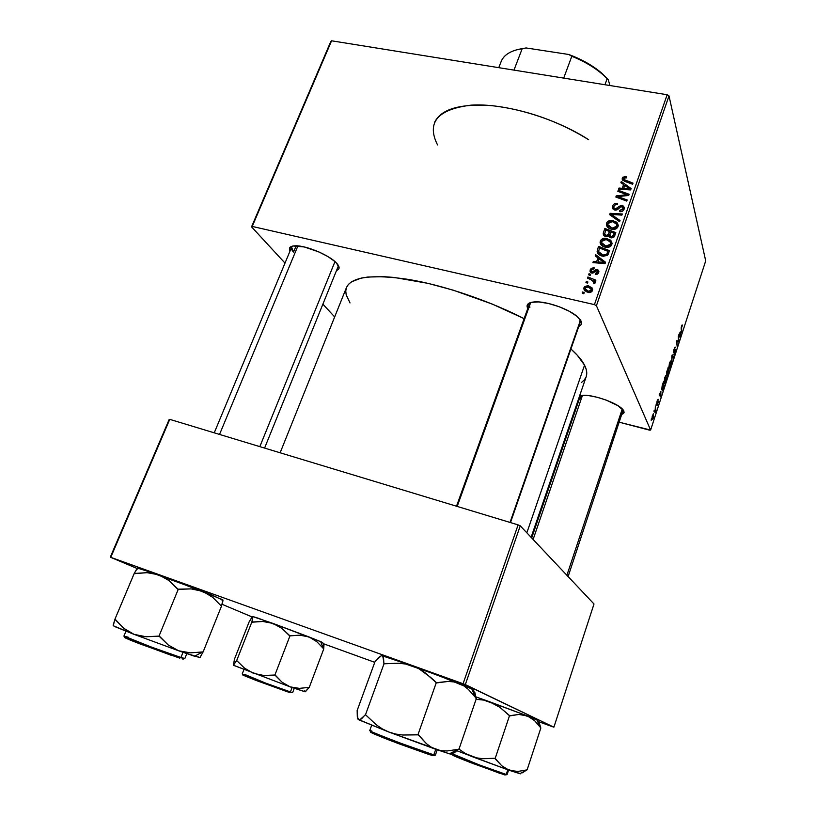 <?xml version="1.0" encoding="UTF-8"?>
<svg xmlns="http://www.w3.org/2000/svg" width="816" height="816" viewBox="0 0 816 816"><rect width="100%" height="100%" fill="white"/><g stroke="black" fill="none" stroke-linecap="round" stroke-linejoin="round"><path stroke-width="1.22" d="M530.9 302.44C529.033 303.613 528.686 305.276 529.859 307.438L529.339 304.184L530.9 302.44M581.063 321.065L581.573 323.095L581.023 324.799L578.799 326.39C581.41 325.288 582.165 323.524 581.063 321.065L577.677 316.934C569.262 309.04 546.057 300.941 534.572 301.889L534.572 301.889C528.074 302.43 525.81 304.654 527.768 308.55L527.381 304.745L531.083 302.389L538.427 301.92L548.301 303.43L559.164 306.724L569.252 311.263L576.953 316.312L581.063 321.065M580.808 395.689L580.482 398.381L580.176 396.535L580.808 395.689M623.914 411.009L623.577 413.498L622.098 414.273L624.199 412.223L622.108 408.745C615.641 402.176 591.406 394.067 582.369 395.423L579.503 396.178L582.206 395.434L588.632 395.597L597.067 397.229L606.176 400.095L617.957 405.685L623.914 411.009M578.738 399.32L579.329 399.004L579.044 399.82L578.738 399.32M292.75 246.044C290.802 247.289 291.047 249.319 293.515 252.144L291.608 247.258L292.75 246.044M290.037 251.042C288.385 247.748 290.149 246.004 295.331 245.8C305.918 245.32 329.45 255.184 336.478 263.017L339.119 267.801L338.62 269.219L336.539 270.453C339.701 269.433 339.946 267.25 337.273 263.905L334.978 261.589L259.825 446.638L334.988 261.599L328.022 256.632L318.872 251.93L304.256 246.962L293.179 245.973L289.731 247.717L290.037 251.042M296.147 245.81L293.515 252.144L296.147 245.81M581.451 395.546L580.482 398.381L581.451 395.546M437.519 144.911C426.34 122.522 437.529 109.273 471.067 105.152C504.053 102.949 554.513 117.606 588.642 139.709C558.419 121.115 526.3 109.772 492.293 105.682C460 103.377 440.691 109.099 434.347 122.849M531.094 537.336L586.204 376.645C587.316 373.412 586.765 369.587 584.542 365.17L526.84 532.828L584.542 365.17C582.053 360.295 577.514 354.909 570.925 349.003L577.381 355.327L584.542 365.17L586.255 369.546L586.755 373.504L586.194 376.666M252.226 226.43L331.582 40.8L667.151 94.727L594.425 304.613L252.226 226.43L251.542 226.838L285.008 263.109L251.542 226.838L330.806 41.473L251.542 226.838L252.226 226.43L594.425 304.613L596.414 305.704L650.617 430.073L705.707 260.875L668.998 95.911L596.414 305.704L594.425 304.613L667.151 94.727L331.582 40.8L252.226 226.43M588.632 274.829L590.203 275.461L590.611 274.288L589.03 273.686L588.632 274.829L590.203 275.461L590.611 274.288L589.03 273.686L588.632 274.829M585.939 282.53L587.51 283.172L587.918 281.999L586.337 281.387L585.939 282.53L587.51 283.172L587.918 281.999L586.337 281.387L585.939 282.53M600.29 241.077L600.229 243.26L601.341 245.116L605.36 247.197L610.042 246.667L612.051 243.586L610.297 240.016L605.676 238.272L602.891 238.598L600.678 240.271L600.29 241.077L601.463 244.137L601.78 243.454L601.463 244.137L600.29 241.077L600.107 242.658C600.78 245.137 602.534 246.646 605.36 247.197C608.277 247.891 610.439 247.003 611.837 244.535L611.204 240.955L606.584 238.405C603.748 237.803 601.647 238.69 600.29 241.077M595.252 255.918L597.944 257.927L596.598 261.793L593.303 261.477L592.906 262.619L605.044 263.629L605.533 262.242L595.68 254.694L595.252 255.918L597.944 257.927L596.598 261.793L593.303 261.477L592.906 262.619L605.044 263.629L605.533 262.242L595.68 254.694L595.252 255.918M603.361 232.754L603.371 234.661L604.615 236.099L606.625 236.681L608.675 235.732L609.44 237.119L611.837 237.905L614.132 236.864L615.805 232.642L604.87 228.449L603.361 232.754L604.523 235.855L604.942 234.651L604.523 235.855L603.361 232.754L603.208 233.988L605.87 236.599L608.675 235.732L610.99 237.813L614.132 236.864L615.805 232.642L604.87 228.449L603.361 232.754M609.674 214.72L619.599 221.717L620.017 220.514L611.5 214.516L621.904 215.087L622.292 213.965L610.164 213.302L609.674 214.72L619.599 221.717L620.017 220.514L611.5 214.516L621.904 215.087L622.292 213.965L610.164 213.302L609.674 214.72M625.597 176.47L622.781 177.286L622.19 178.694L622.679 180.193L632.614 184.232L633.002 183.121L623.74 179.449L623.893 178.021L626.372 177.888L626.606 176.766L625.597 176.47L625.994 177.755L625.597 176.47L622.312 178.143L622.18 179.081L624.628 181.325L632.614 184.232L633.002 183.121L625.291 180.316L623.567 178.959L625.413 177.602L626.372 177.888L626.606 176.766L625.597 176.47M617.845 191.362L627.096 194.718L616.264 195.881L615.856 197.044L626.77 201.093L627.157 199.961L617.875 196.585L628.728 195.442L629.126 194.279L618.232 190.25L617.845 191.362L627.096 194.718L616.264 195.881L615.856 197.044L626.77 201.093L627.157 199.961L617.875 196.585L628.728 195.442L629.126 194.279L618.232 190.25L617.845 191.362M620.894 182.662L623.567 184.559L622.261 188.302L619.007 188.057L618.62 189.159L630.646 189.914L631.115 188.567L621.302 181.478L620.894 182.662L623.567 184.559L622.261 188.302L619.007 188.057L618.62 189.159L630.646 189.914L631.115 188.567L621.302 181.478L620.894 182.662M612.551 206.04L612.632 208.58L615.305 210.13L617.457 209.661L620.731 206.825L622.435 206.968L622.934 208.182L622.373 209.62L619.701 210.436L619.426 211.568L620.364 211.701L622.414 211.232L623.863 209.773L624.271 207.397L623.251 206.009L620.537 205.612L615.315 208.957L613.816 207.947L613.979 206.091L615.244 204.704L617.355 204.643L617.6 203.51L614.479 203.704L613.255 204.704L612.551 206.04L613.663 209.243L614.03 208.417L613.663 209.243L612.551 206.04L612.326 207.56L614.764 210.049L618.732 208.58L620.599 206.907L621.772 206.693L622.934 207.907L622.781 208.865L619.701 210.436L619.681 211.63C621.833 211.895 623.322 211.069 624.118 209.161L624.332 207.764L622.088 205.571L619.13 206.336L616.151 208.835L615.04 208.916L613.703 207.478L613.867 206.377L615.56 204.592L617.355 204.643L617.6 203.51C615.142 203 613.459 203.837 612.551 206.04M606.553 223.186L606.492 225.349L607.614 227.185L611.623 229.235L616.294 228.684L618.283 225.614L616.529 222.095L611.918 220.381L609.144 220.718L606.941 222.38L606.553 223.186L607.696 226.318L608.063 225.553L607.696 226.318L606.553 223.186L606.37 224.706C607.033 227.185 608.777 228.694 611.623 229.235C614.53 229.898 616.682 229.01 618.079 226.562L617.437 223.013L612.826 220.514C609.991 219.932 607.9 220.82 606.553 223.186M594.028 267.74L591.172 268.352L590.141 270.086L590.182 271.82L592.6 273.095L597.067 270.708L597.638 272.279L595.517 273.268L595.262 274.441L597.19 274.258L598.903 271.697L597.863 269.739L595.772 269.576L592.64 271.881L591.202 271.208L591.733 269.351L593.936 268.943L594.181 267.77L590.223 269.831L590.029 271.249L591.722 273.054L596.955 270.677L597.7 272.126L595.517 273.268L595.262 274.441L598.74 272.411L598.893 271.238L597.159 269.494L591.998 271.891L591.253 270.116L593.936 268.943L594.028 267.74M597.465 249.594L597.22 252.093L598.261 253.898L603.248 256.285L607.492 255.286L609.552 250.665L598.587 246.381L597.465 249.594L598.781 252.277L597.465 249.594L597.159 251.705C597.924 254.133 599.719 255.612 602.524 256.153L607.971 254.735L609.552 250.665L598.587 246.381L597.465 249.594M583.981 287.66L584.827 290.812L589.264 292.567L592.161 291.108L592.059 287.854L587.989 285.62L584.644 286.569L583.981 287.66L585.256 290.516L585.562 289.884L585.256 290.516L583.981 287.66L583.848 288.905L587.959 292.414C589.988 292.913 591.488 292.291 592.436 290.527L592.6 289.17L588.305 285.682L583.981 287.66M587.479 278.134L592.742 280.531L593.803 281.826L593.324 282.907L594.497 283.662L595.027 283.06L593.813 280.673L595.466 281.347L595.874 280.194L587.887 276.971L587.479 278.134L590.651 279.46L593.834 281.999L593.324 282.907L594.497 283.662L595.119 282.489L593.813 280.673L595.466 281.347L595.874 280.194L587.887 276.971L587.479 278.134M582.226 293.128L583.797 293.77L584.205 292.597L582.634 291.985L582.226 293.128L583.797 293.77L584.205 292.597L582.634 291.985L582.226 293.128M664.265 383.194L664.55 378.369L666.08 375.544L666.203 380.042L665.071 383.234L664.265 383.194L664.744 383.561L665.785 381.633L666.448 378.542L665.836 375.564L664.816 377.451L664.265 383.194M660.889 391.496L660.756 396.964L659.134 394.975L660.889 391.496L659.134 394.975L660.756 396.964L660.889 391.496M681.564 326.125L682.166 324.931L682.441 325.574L681.452 327.614L681.615 332.928L681.156 327.961L681.564 326.125L681.615 332.928L681.666 326.604L682.441 325.574L682.145 324.941L681.564 326.125M673.567 352.655L673.965 349.452L675.199 347.075L673.822 351.563L675.464 349.615L675.22 352.634L674.108 354.848L675.291 350.758L673.567 352.655L675.169 350.615L673.894 354.562L675.067 353.114L675.556 349.778L673.853 351.727L675.026 347.065L673.567 352.655M671.741 363.222L672.221 354.858L673.781 356.969L673.486 357.877L672.149 356.072L671.741 363.222L672.149 356.072L673.781 356.969L672.221 354.858L671.843 356.011L671.741 363.222M669.008 368.659L669.304 363.803L670.813 361.019L670.915 365.578L669.793 368.74L669.008 368.659L669.477 369.046L670.497 367.149L671.16 364.069L670.558 361.039L669.569 362.885L669.008 368.659M651.188 420.352L651.372 418.771L651.188 420.352M666.59 374.269L668.192 367.2L668.875 372.035L667.335 376.043L667.192 373.85L666.59 374.269L667.192 373.85L667.325 376.043L668.875 372.035L668.192 367.2L666.59 374.269M680.33 331.888L680.116 337.538L678.647 335.152L680.33 331.888L678.647 335.152L680.116 337.538L680.33 331.888M678.422 340.037L678.351 336.049L678.963 341.057L678.657 342.006L676.923 341.476L677.168 346.565L676.546 341.598L676.852 340.649L678.596 341.159L678.422 340.037L678.596 341.159L676.852 340.649L676.546 341.598L677.168 346.565L676.923 341.476L678.657 342.006L678.963 341.057L678.351 336.049L678.422 340.037M657.196 400.809L658.114 399.228L657.023 402.614L658.155 401.054L658.39 401.707L657.166 405.266L658.084 402.329L656.839 403.767L656.951 401.645L656.921 403.757L658.053 402.125L657.217 405.246L658.339 401.156L657.135 402.757L658.237 399.442L657.196 400.809M662.153 385.886L663.439 381.786L664.153 386.539L662.368 390.833L661.766 389.283L662.153 385.886L662.419 390.813L664.153 386.539L663.439 381.786L662.153 385.886M652.127 419.526L652.208 416.282L653.402 413.732L653.596 416.833L652.127 419.526L653.218 418.302L653.279 413.753L652.127 419.526M653.983 411.784L654.167 410.193L653.983 411.784M655.248 408.928L655.34 406.613L655.901 409.979L654.962 412.763L655.248 408.928L654.962 412.763L655.901 409.979L655.34 406.613L655.248 408.928M656.013 405.542L656.207 403.951L656.013 405.542M649.485 430.144L619.436 422.26L650.617 430.073L596.414 305.704L668.998 95.911L667.151 94.727L668.998 95.911L705.707 260.875L650.617 430.073L649.485 430.144M575.321 410.683L574.597 410.489L575.321 410.683M322.881 304.164L334.672 316.934L322.881 304.164M110.782 557.297L169.759 419.353L518.109 524.882L463.08 683.726L110.293 557.175L137.017 568.446L110.293 557.175L169.177 419.455L110.293 557.175L463.08 683.726L553.891 727.178L593.997 603.993L520.251 525.841L465.324 684.593L463.08 683.726L518.109 524.882L169.759 419.353L110.782 557.297M552.83 726.832L538.193 721.528L553.891 727.178L465.324 684.593L520.251 525.841L518.109 524.882L520.251 525.841L593.997 603.993L553.891 727.178L552.83 726.832M374.758 662.327L323.83 643.875L374.758 662.327M252.603 616.539L252.307 622.18L262.813 621.476L272.921 623.393L252.603 616.539L249.196 621.802L252.093 616.927L222.034 604.279L252.083 616.947L253.215 616.651L258.641 618.365L277.634 625.556L281.928 628.402L289.966 635.868L274.9 675.026L263.711 675.444L253.49 673.343L244.535 668.141L236.66 660.532L233.417 665.264L234.488 659.073L249.166 621.802L234.488 659.073L233.417 665.264L290.129 686.858L282.061 682.227L274.9 675.026L289.966 635.868L300.002 635.195L309.121 636.98L316.934 641.774L323.748 648.934L309.254 687.378L299.35 688.367L290.129 686.858L305.092 691.805L309.193 687.358L305.602 691.56M350.023 302.92L346.188 294.851L345.76 291.006L346.474 287.538L348.371 284.458L351.451 281.836L361.202 278.093L367.822 277.032L384.326 276.695L394.067 277.44L428.053 283.366L453.37 290.21L492.242 304.072L524.127 318.648C488.651 300.502 443.343 285.192 408.245 279.378C372.137 274.094 351.553 276.797 346.484 287.497L280.133 452.788M586.072 377.023L584.225 380.072L581.278 382.643M623.2 409.907L568.109 576.565M338.11 265.016L338.059 266.679L338.487 265.639L264.588 448.076M579.37 323.33L580.207 319.658L580.329 321.994M667.906 374.197L667.019 374.85L668.284 370.882L668.498 372.382L667.998 373.932L668.039 370.821L667.335 374.299L667.478 375.044L667.906 374.197M666.998 375.227L667.743 375.411L666.998 375.227M666.519 373.687L667.192 373.85L666.519 373.687M667.978 368.689L667.58 372.249L666.529 373.279L666.886 371.249L667.978 368.689L666.998 373.493L668.202 370.321L667.978 368.689M670.364 361.202L671.048 361.366L670.364 361.202M670.742 362.253L670.844 364.517L669.65 368.057L668.834 367.679L669.446 363.293L670.742 362.253L669.324 364.813L669.589 368.087L670.67 365.599L670.742 362.253M673.486 357.877L673.781 356.969L672.547 356.674L673.486 357.877M674.812 347.279L675.383 347.412L674.812 347.279M681.819 325.431L682.441 325.574L681.819 325.431M678.759 334.805L679.33 334.937L678.759 334.805M680.289 332.795L680.207 336.478L678.677 335.039L679.493 335.233L680.289 332.795L679.493 335.233L680.207 336.478L680.289 332.795M677.188 341.659L678.657 342.006L677.188 341.659M676.821 340.741L678.596 341.159L676.821 340.741M659.297 394.485L659.869 394.628L659.297 394.485M660.868 392.374L660.848 395.933L659.195 395.046L660.47 395.362L659.236 394.669L660.052 394.883L660.868 392.374L660.052 394.883L660.848 395.933L660.868 392.374M663.214 383.275L663.765 386.906L662.582 389.844L661.766 389.436L662.969 383.214L662.092 388.008L662.51 389.864L663.765 386.906L663.214 383.275M665.652 375.717L666.315 375.88L665.652 375.717M666.009 376.768L666.121 379.001L664.918 382.571L664.091 382.204L664.693 377.849L666.009 376.768L664.734 378.634L664.744 382.571L665.948 380.083L666.009 376.768M653.29 414.905L652.678 418.781L651.953 418.486L652.412 415.497L653.29 414.905L652.402 416.344L652.606 418.802L653.29 414.905M655.34 409.836L655.901 409.979L655.34 409.836M618.712 191.689L618.232 190.25L618.712 191.689M618.334 197.962L617.875 196.585L618.334 197.962M621.251 199.043L620.762 197.574L621.251 199.043M616.763 197.38L616.264 195.881L616.763 197.38M623.995 196.034L623.648 194.963L623.995 196.034M627.371 195.616L627.096 194.718L627.371 195.616M621.914 183.386L621.302 181.478L621.914 183.386M619.385 189.21L619.007 188.057L619.385 189.21M622.618 189.414L622.261 188.302L622.618 189.414M624.25 186.701L623.567 184.559L624.25 186.701M624.709 185.416L629.666 188.853L629.983 189.873L629.666 188.853L626.688 188.578L627.045 189.689L626.688 188.578L623.659 188.404L624.005 189.496L623.659 188.404L624.709 185.416L629.666 188.853L623.659 188.404L624.709 185.416M625.729 181.723L625.291 180.316L625.729 181.723M623.077 180.54L622.312 178.143L623.077 180.54M615.458 210.14L615.04 208.916L615.458 210.14M616.559 210.028L616.151 208.835L616.559 210.028M618.324 208.967L617.824 207.499L618.324 208.967M619.599 207.743L619.13 206.336L619.599 207.743M622.598 207.121L622.088 205.571L622.598 207.121M620.119 211.691L619.701 210.436L620.119 211.691M620.364 211.701L619.956 210.497L620.364 211.701M623.332 210.528L622.781 208.865L623.332 210.528M611 215.659L610.164 213.302L611 215.659M612.204 216.505L611.5 214.516L612.204 216.505M614.254 217.943L613.53 215.893L614.254 217.943M613.295 221.84L612.826 220.514L613.295 221.84M616.743 224.655L618.263 225.838L616.743 224.655M618.293 225.481L617.437 223.013L618.293 225.481M607.512 227.083L607.696 226.318L607.512 227.083M612.388 221.615L616.243 223.717L617.304 227.868L616.733 226.246L612.143 228.133L612.581 229.378L612.143 228.133L607.757 224.533L607.869 223.533L612.388 221.615L616.427 223.992L616.876 225.573L616.009 227.338L612.469 228.194L608.328 225.971L607.747 224.186L608.389 222.666L610.072 221.656L612.388 221.615M608.226 225.838L609.022 228.276M605.615 230.459L604.87 228.449L605.615 230.459M609.001 236.63L608.675 235.732L609.001 236.63M610.052 236.069L609.623 237.262L610.052 236.069M606.104 235.436L604.687 233.927L605.747 230.071L609.44 231.479L610.174 233.519L609.44 231.479L608.603 233.855L609.746 236.956L608.603 233.855L606.298 235.487L606.737 236.671L604.676 233.917L605.747 230.071L609.44 231.479L608.104 234.896L606.074 235.426M610.715 231.979L614.132 233.284L614.866 235.345L614.132 233.284L613.459 235.212L614.081 236.926L613.459 235.212L611.327 236.681L611.776 237.905L609.919 235.722L610.654 237.731L609.817 235.324L610.715 231.979L614.132 233.284L612.898 236.314L610.888 236.548L609.807 235.253L610.715 231.979M591.998 271.891L592.538 273.105L592.028 271.891M593.293 272.891L592.844 271.82L593.293 272.891M594.497 272.024L594.028 270.902L594.497 272.024M598.118 272.391L597.159 269.494L598.148 272.401M596.027 274.513L595.517 273.268L596.027 274.513M598.22 273.401L597.7 272.126L598.22 273.401M591.396 272.962L590.223 269.831L591.682 272.238L591.396 272.962M596.567 256.897L595.68 254.694L596.567 256.897M598.281 258.764L598.934 259.264L598.281 258.764M593.803 262.691L593.303 261.477L593.803 262.691M597.067 262.966L596.598 261.793L597.067 262.966M598.72 259.876L597.944 257.927L598.72 259.876M599.087 258.835L604.064 262.497L604.493 263.578L604.064 262.497L601.066 262.171L601.535 263.333L601.066 262.171L598.006 261.926L598.465 263.078L598.006 261.926L599.087 258.835L604.064 262.497L598.006 261.926L599.087 258.835M599.352 248.339L598.587 246.381L599.352 248.339M598.016 253.623L597.139 251.389L598.016 253.623M598.342 253.98L598.658 252.613L598.342 253.98M599.066 252.787L599.872 255.01M599.464 248.023L607.869 251.308L608.634 253.317L607.869 251.308L607.298 252.95L607.971 254.735L607.298 252.95L606.604 254.337L607.084 255.602L606.604 254.337L602.993 255.041L603.493 256.316L602.993 255.041L598.597 251.593L599.464 248.023L607.869 251.308L606.727 254.174L605.37 255.082L602.412 254.898L599.811 253.572L598.597 251.583L599.464 248.023M607.094 239.761L606.584 238.405L607.094 239.761M610.439 242.444L612.041 243.678L610.439 242.444M612.061 243.29L611.204 240.955L612.061 243.29M601.27 245.045L601.463 244.137L601.27 245.045M606.135 239.516L610.001 241.648L611.092 245.82L610.49 244.219L605.88 246.106L606.359 247.36L605.88 246.106L601.494 242.464L601.606 241.434L606.135 239.516L610.184 241.934L610.633 243.535L609.766 245.31L605.88 246.106L602.065 243.902L601.484 242.087L602.126 240.567L603.82 239.547L606.135 239.516M602.024 243.851L602.851 246.279M588.928 287.12L588.305 285.682L588.928 287.12M591.396 289.19L592.579 289.966L591.396 289.19M585.123 291.077L585.256 290.516L585.123 291.077M586.306 291.72L586.235 291.088M588.03 286.855L591.467 289.517L591.916 291.445L591.396 290.231L588.367 291.261L588.928 292.556L588.367 291.261L584.97 288.558L585.041 287.905L588.367 286.936L590.957 288.415L591.059 290.782L588.571 291.302L585.511 289.68L585.225 287.528L588.03 286.855M585.429 289.578L586.357 291.863M587.03 282.979L586.337 281.387L587.03 282.979M588.581 278.593L587.887 276.971L588.581 278.593M593.783 281.755L594.374 281.999L593.783 281.755M594.905 283.254L593.813 280.673L594.905 283.254M594.272 283.519L593.793 282.397L594.272 283.519M589.703 275.257L589.03 273.686L589.703 275.257M583.358 293.597L582.634 291.985L583.358 293.597M323.952 645.578L323.687 648.914L323.728 643.549L323.952 645.578L322.657 642.529L320.688 641.641L323.513 648.853L320.688 641.641L322.657 642.529M294.27 688.316L292.679 692.488L290.261 692.203M292.087 687.551L290.435 691.917L292.087 687.551M252.797 616.927L251.858 622.016L236.691 660.552L251.858 622.016L262.813 621.476L272.921 623.393L320.688 641.641L309.121 636.98L316.934 641.774L323.748 648.934L309.254 687.378L299.35 688.367L290.129 686.858L304.888 691.631L304.47 690.917M233.376 665.203L290.129 686.858L282.061 682.227L275.318 675.179L263.711 675.444L253.49 673.343L244.535 668.141L236.66 660.532L233.376 665.203M243.902 669.64L242.27 673.802C240.557 673.832 280.857 688.99 290.435 691.917L265.649 683.104L244.933 674.506M286.967 691.672L244.004 675.587M242.811 674.903L245.32 675.587C238.996 673.506 242.719 675.169 256.489 680.585L289.384 692.468M309.121 636.98L272.921 623.393L281.928 628.402L289.496 635.705L300.002 635.195L309.121 636.98M622.292 408.908L566.896 575.27L622.292 408.908M533.113 539.478L582.44 395.413M537.754 721.058L539.947 725.057L538.978 722.731M540.702 727.892L539.947 725.057L540.702 727.892M537.163 720.395L540.6 727.852L536.928 719.906L537.897 720.518L537.091 720.385M508.582 770.08L507.083 774.608L506.022 774.802M453.421 755.412L454.42 755.647L452.758 754.219C450.748 754.29 499.953 772.925 506.216 774.455L507.766 769.794L506.216 774.455L479.237 764.888L453.91 754.453M519.639 773.435L505.39 768.468L501.809 765.796L494.639 758.268L482.562 758.696L476.646 757.87L457.011 750.812L509.296 770.335L517.885 771.446L527.116 769.855L540.865 727.954L534.582 720.64L527.34 715.918L536.928 719.906L523.178 714.765L518.854 714.469L509.878 715.867L499.922 707.35L489.427 701.678L527.34 715.918L475.983 696.895L489.427 701.678L483.725 700.097L476.085 699.292L483.725 700.097L494.884 704.137L499.922 707.35L509.5 715.714L495.169 758.472L482.562 758.696L476.646 757.87L465.436 753.586L459 749.129L465.436 753.586L470.893 756.177L509.296 770.335L501.809 765.796L495.169 758.472L509.5 715.714L518.854 714.469L527.34 715.918L534.582 720.64L540.865 727.954L527.116 769.855L517.885 771.446L509.296 770.335L520.343 773.843M520.526 773.333L526.952 769.804L522.495 772.803M519.904 773.568L518.813 773.048M500.545 773.599L459.337 758.166M456.43 756.952L453.431 755.555M454.42 755.647C449.473 754.106 455.44 756.646 472.311 763.266L505.084 775.037M219.545 434.428L297.911 245.902M137.588 567.936L134.232 573.464L114.893 619.324L134.212 573.454L147.033 572.669L153.01 573.281L169.422 578.687L207.998 593.946L212.762 597.363L221.462 606.176L203.133 651.913L190.465 652.841L178.643 650.791L168.259 644.987L159.008 636.113L178.225 589.376L191.087 588.887L202.766 591.345L138.781 568.069L137.241 568.15L134.232 573.464L134.732 573.648L147.033 572.669L158.773 574.811L138.098 568.283M221.585 599.128L222.727 601.922L221.442 606.176L222.982 600.025L202.766 591.345L212.762 597.363L221.462 606.176L203.133 651.913L190.465 652.841L178.643 650.791L194.545 656.237L202.858 651.811L194.545 656.237L198.931 657.104M172.064 655.605L133.967 641.56L125.236 637.898L128.041 638.285C122.686 636.551 121.584 636.827 140.27 644.008L179.693 658.135L180.938 657.472L151.286 647.037L123.92 636.072L128.54 637.296M125.95 631.217L123.92 636.072C121.849 636.205 167.504 653.351 180.938 657.472L183.019 652.321L180.938 657.472L184.855 658.481L180.938 657.472L179.693 658.135M222.391 599.954L211.589 594.864L197.033 589.652L191.087 588.887L177.684 589.183L169.106 580.625L158.773 574.811L169.106 580.625L178.225 589.376L159.008 636.113L145.87 636.725L133.997 634.338L178.643 650.791L199.869 657.655L203.113 651.902L200.002 657.645M114.913 619.334L113.159 625.311L114.24 626.382L133.997 634.338L123.736 628.249L115.413 619.517L114.893 619.324L113.251 625.729L133.997 634.338L178.643 650.791L168.259 644.987L159.548 636.307L145.87 636.725L139.801 636.001L133.997 634.338L128.581 631.696L123.736 628.249L114.893 619.324M182.427 658.451L183.416 658.991M183.294 659.124L182.039 658.838M222.727 601.922L222.982 600.025M510.02 522.434L580.411 320.362L510.02 522.434M457.195 506.43L530.655 302.603M381.317 655.676L374.972 661.756L357.153 710.471L374.972 661.756L378.971 657.237L381.296 655.748M383.459 656.084L412.519 665.897L381.959 655.717L383.561 658.124L383.908 663.775L398.769 663.224L405.725 664.051L437.254 674.995L463.957 685.95L468.353 689.387L476.371 698.465L458.98 749.19L447.178 750.965L441.619 750.73L436.183 749.455L431.164 747.109L426.544 743.774L417.976 734.675L436.274 682.696L448.259 681.431L453.788 681.921L459.112 683.441L463.957 685.95L468.353 689.387L476.371 698.465L458.98 749.19L447.178 750.965L441.619 750.73L436.183 749.455L449.422 753.821L458.653 749.078L449.422 753.821L451.452 754.249L450.279 753.474L454.033 752.974L458.816 749.129L454.033 752.974M371.647 725.312L369.74 730.585L372.412 732.431C368.057 731.095 369.281 732.35 391.415 740.938L432.439 755.575L433.816 754.871L401.299 743.468C379.94 735.318 369.413 731.024 369.74 730.585L371.831 730.993M369.74 730.585C367.21 730.82 424.493 752.546 433.816 754.871L435.754 749.302L433.816 754.871L435.387 755.137L432.439 755.575M474.841 692.478L476.207 698.404L473.719 690.611M473.321 689.897L472.24 689.683C474.239 690.173 474.055 689.857 471.699 688.724L459.112 683.441L473.617 689.826M382.888 656.37L384.02 663.796L365.507 714.704L359.866 719.783L358.612 719.732L357.765 718.651L357.153 710.471L357.296 716.642L358.612 719.732L388.855 732.034L382.378 728.933L376.472 724.945L365.507 714.704L384.02 663.796L398.769 663.224L405.725 664.051L412.519 665.897L419.006 668.824L424.973 672.659L436.274 682.696L417.976 734.675L402.808 735.022L395.719 734.053L388.855 732.034L449.422 753.821M358.081 719.365L388.855 732.034L436.183 749.455L431.164 747.109L426.544 743.774L418.486 734.849L402.808 735.022L395.719 734.053L388.855 732.034L382.378 728.933L376.472 724.945L365.395 714.653L361.457 718.855L359.866 719.783L358.122 719.294M429.92 754.831L397.606 743.305L373.218 733.564M371.209 732.615L370.393 732.095M430.501 677.27L436.764 682.89L448.259 681.431L453.788 681.921L459.112 683.441L412.519 665.897L419.006 668.824L430.501 677.27M501.024 61.853C503.645 54.958 510.704 50.551 522.209 48.644L513.978 70.115L522.209 48.644L526.075 47.95L568.772 54.488L571.812 56.263L563.703 78.101L571.812 56.263C583.715 61.047 593.803 66.932 602.086 73.94L608.195 79.509L609.97 85.537L608.195 79.509L601.504 72.95C592.589 65.433 581.686 59.282 568.772 54.488L580.604 59.517L591.437 65.566L600.77 72.338L607.145 78.703C598.403 69.748 586.622 62.271 571.812 56.263L568.772 54.488L526.075 47.95L517.14 49.674L522.209 48.644C510.887 50.51 503.87 54.815 501.146 61.537L498.77 67.667M604.962 84.731L607.145 78.703L604.962 84.731M510.49 522.566L580.808 320.617M669.416 368.006L668.855 367.873M662.378 389.793L661.786 389.64M664.683 382.52L664.102 382.378M652.504 418.741L651.953 418.598M623.689 179.377L624.26 181.183M622.18 179.081L622.414 179.846M613.958 208.223L614.581 210.008M622.934 207.907L623.659 210.11M612.326 207.56L612.745 208.774M606.37 224.706L607.002 226.44M616.865 225.226L617.641 227.44M603.208 233.988L603.656 235.181M604.962 234.682L605.666 236.548M591.386 271.524L592.049 273.105M597.781 271.565L598.414 273.125M590.029 271.249L590.468 272.299M597.159 251.705L597.802 253.337M600.107 242.658L600.811 244.484M610.623 243.158L611.439 245.361M583.848 288.905L584.572 290.537M591.467 289.517L592.161 291.108M593.834 281.999L594.527 283.631M253.511 616.733L252.807 617.059M580.176 396.535L531.695 537.968M453.023 753.443L452.758 754.219M540.518 727.821L536.857 719.865M291.608 247.258L214.241 432.827M186.803 653.636L184.855 658.481M139.271 568.201L136.354 569.527M456.501 506.216L529.339 304.184M437.223 749.812L435.387 755.137M471.699 688.724L475.912 698.282M602.086 73.94L601.504 72.95"/></g></svg>
